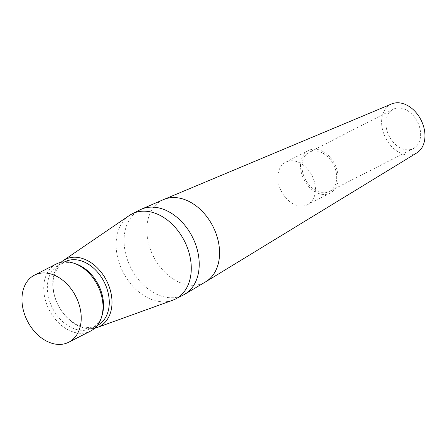 <?xml version="1.0" encoding="UTF-8"?>
<svg xmlns="http://www.w3.org/2000/svg" width="447" height="447" viewBox="0 0 447 447"><rect width="100%" height="100%" fill="white"/><g stroke="black" fill="none" stroke-linecap="round" stroke-linejoin="round"><path stroke-width="0.34" stroke-dasharray="2.23 1.68" d="M288.444 161.155A23.887 17.209 -117.1 0 0 285.767 162.16A23.887 17.209 -117.1 0 0 280.465 189.472A23.887 17.209 -117.1 0 0 304.832 205.698A23.887 17.209 -117.1 0 0 307.508 204.698A23.887 17.209 -117.1 0 0 312.811 177.381A23.887 17.209 -117.1 0 0 288.444 161.155M311.134 149.561A23.887 17.209 -117.1 0 0 308.452 150.561A23.887 17.209 -117.1 0 0 303.155 177.872A23.887 17.209 -117.1 0 0 327.522 194.099A23.887 17.209 -117.1 0 0 330.199 193.098A23.887 17.209 -117.1 0 0 335.501 165.781A23.887 17.209 -117.1 0 0 311.134 149.561M311.766 151.27A22.048 15.885 -117.1 0 0 309.29 152.198A22.048 15.885 -117.1 0 0 304.396 177.409A22.048 15.885 -117.1 0 0 326.891 192.389A22.048 15.885 -117.1 0 0 329.361 191.461A22.048 15.885 -117.1 0 0 334.255 166.25A22.048 15.885 -117.1 0 0 311.766 151.27M395.712 108.358A22.048 15.885 -117.1 0 0 393.243 109.28A22.048 15.885 -117.1 0 0 388.348 134.497A22.048 15.885 -117.1 0 0 410.843 149.471A22.048 15.885 -117.1 0 0 413.313 148.549A22.048 15.885 -117.1 0 0 418.208 123.333A22.048 15.885 -117.1 0 0 395.712 108.358M391.712 103.916A27.563 19.858 -117.1 0 0 384.325 135.201A27.563 19.858 -117.1 0 0 412.732 154.612A27.563 19.858 -117.1 0 0 416.766 152.93M139.889 209.9A47.773 34.425 -117.1 0 0 129.289 264.529A47.773 34.425 -117.1 0 0 178.023 296.981A47.773 34.425 -117.1 0 0 183.382 294.975M129.256 215.56A47.773 34.425 -117.1 0 0 122.254 270.564A47.773 34.425 -117.1 0 0 170.083 301.038A47.773 34.425 -117.1 0 0 172.564 300.283M64.916 261.763A35.721 25.736 -117.1 0 0 56.987 302.613A35.721 25.736 -117.1 0 0 93.423 326.874A35.721 25.736 -117.1 0 0 97.429 325.377M76.197 264.021A35.721 25.736 -117.1 0 0 63.206 263.188A35.721 25.736 -117.1 0 0 59.2 264.685A35.721 25.736 -117.1 0 0 51.271 305.536A35.721 25.736 -117.1 0 0 87.713 329.797A35.721 25.736 -117.1 0 0 91.713 328.299A35.721 25.736 -117.1 0 0 102.212 314.911M56.227 264.015A37.665 27.144 -117.1 0 0 47.868 307.089A37.665 27.144 -117.1 0 0 86.293 332.674A37.665 27.144 -117.1 0 0 90.517 331.098M61.032 262.305A37.665 27.144 -117.1 0 0 58.211 305.312A37.665 27.144 -117.1 0 0 94.719 328.21M163.518 199.597A46.242 33.318 -117.1 0 0 151.466 252.158A46.242 33.318 -117.1 0 0 199.055 284.532A46.242 33.318 -117.1 0 0 205.57 281.861M308.452 150.561L285.767 162.16M393.243 109.28L309.29 152.198M97.301 325.438L91.713 328.299M64.787 261.83L59.2 264.685M413.313 148.549L329.361 191.461M330.199 193.098L307.508 204.698"/><path stroke-width="0.67" d="M94.719 328.21A37.665 27.144 -117.1 0 0 95.295 328.076A37.665 27.144 -117.1 0 0 97.25 327.478L172.564 300.283A47.773 34.425 -117.1 0 0 175.442 299.037L183.382 294.975A47.773 34.425 -117.1 0 0 184.756 294.221L205.57 281.861A46.242 33.318 -117.1 0 0 205.821 281.711L416.766 152.93A27.563 19.858 -117.1 0 0 421.633 121.254A27.563 19.858 -117.1 0 0 393.824 103.218A27.563 19.858 -117.1 0 0 391.712 103.916L163.792 199.479A46.242 33.318 -117.1 0 0 163.518 199.597L141.308 209.23A47.773 34.425 -117.1 0 0 139.889 209.9L131.949 213.962A47.773 34.425 -117.1 0 0 129.256 215.56L63.105 260.679A37.665 27.144 -117.1 0 0 61.032 262.305M184.756 294.221A47.773 34.425 -117.1 0 0 193.54 239.352A47.773 34.425 -117.1 0 0 145.247 207.9A47.773 34.425 -117.1 0 0 141.308 209.23M175.442 299.037A47.773 34.425 -117.1 0 0 186.041 244.408A47.773 34.425 -117.1 0 0 137.307 211.956A47.773 34.425 -117.1 0 0 131.949 213.962M97.25 327.478A37.665 27.144 -117.1 0 0 108.537 285.002A37.665 27.144 -117.1 0 0 69.453 257.835A37.665 27.144 -117.1 0 0 63.105 260.679M97.301 325.438L97.429 325.377A35.721 25.736 -117.1 0 0 105.358 284.527A35.721 25.736 -117.1 0 0 68.922 260.266A35.721 25.736 -117.1 0 0 64.916 261.763L64.787 261.83M68.737 342.229L90.517 331.098A37.665 27.144 -117.1 0 0 101.592 316.979L102.212 314.911A35.721 25.736 -117.1 0 0 76.197 264.021L74.157 263.311A37.665 27.144 -117.1 0 0 60.451 262.439A37.665 27.144 -117.1 0 0 56.227 264.015L34.447 275.151A37.665 27.144 -117.1 0 0 26.088 318.225A37.665 27.144 -117.1 0 0 64.513 343.81A37.665 27.144 -117.1 0 0 68.737 342.229A37.665 27.144 -117.1 0 0 77.096 299.155A37.665 27.144 -117.1 0 0 38.671 273.57A37.665 27.144 -117.1 0 0 34.447 275.151M101.592 316.979A37.665 27.144 -117.1 0 0 74.157 263.311M205.821 281.711A46.242 33.318 -117.1 0 0 213.984 228.568A46.242 33.318 -117.1 0 0 167.329 198.306A46.242 33.318 -117.1 0 0 163.792 199.479"/></g></svg>

